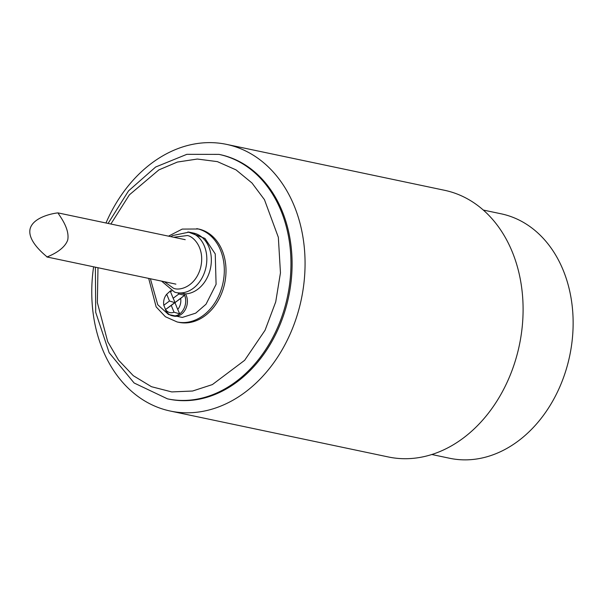 <?xml version="1.0" encoding="UTF-8"?>
<svg xmlns="http://www.w3.org/2000/svg" width="603" height="603" viewBox="0 0 603 603"><rect width="100%" height="100%" fill="white"/><g stroke="black" fill="none" stroke-linecap="round" stroke-linejoin="round"><path stroke-width="0.9" d="M170.34 411.058L388.362 456.968A136.27 105.148 -78.1 0 0 519.334 345.293A136.27 105.148 -78.1 0 0 444.524 190.284L226.502 144.366A136.27 105.148 101.9 0 1 301.304 299.374A136.27 105.148 101.9 0 1 170.34 411.058A136.27 105.148 101.9 0 1 93.608 266.805M105.992 222.997A136.27 105.148 101.9 0 1 226.502 144.366M218.949 154.383L220.08 154.617A124.911 96.382 101.9 0 1 226.215 156.192A124.911 96.382 101.9 0 1 287.752 300.716A124.911 96.382 101.9 0 1 168.599 399.08L167.468 398.847A124.911 96.382 -78.1 0 0 287.518 296.472A124.911 96.382 -78.1 0 0 218.949 154.383L186.862 154.323L155.664 167.001L128.537 190.88L108.095 223.434M431.823 454.511L449.634 458.265A124.911 96.382 -78.1 0 0 567.792 363.88A124.911 96.382 -78.1 0 0 501.116 213.801L483.305 210.055M196.812 228.635A47.697 36.798 -78.1 0 1 222.997 282.89A47.697 36.798 -78.1 0 1 177.161 321.972L178.857 322.334A47.697 36.798 -78.1 0 0 224.693 283.244A47.697 36.798 -78.1 0 0 198.508 228.989L182.227 229.087L168.486 236.157M172.232 315.768L173.928 316.123A13.628 10.515 -78.1 0 0 185.468 309.347A13.628 10.515 -78.1 0 0 185.468 293.902A30.889 23.834 -78.1 0 0 211.005 265.237A30.889 23.834 -78.1 0 0 193.54 233.075L189.01 232.125A30.889 23.834 101.9 0 1 206.166 266.292A30.889 23.834 101.9 0 1 177.787 292.824L183.772 293.548A13.628 10.515 101.9 0 1 184.631 295.274A13.628 10.515 101.9 0 1 179.717 313.892A13.628 10.515 101.9 0 1 172.232 315.768A13.628 10.515 101.9 0 1 165.833 310.432L165.448 309.656M185.468 293.902L183.772 293.548M169.669 291.543A13.628 10.515 101.9 0 1 169.842 291.4A13.628 10.515 101.9 0 1 170.37 290.978A13.628 10.515 101.9 0 1 170.905 290.601M174.764 292.184A30.889 23.834 -78.1 0 0 176.287 292.576A30.889 23.834 -78.1 0 0 177.787 292.824A11.005 8.487 101.9 0 1 178.835 294.015L184.631 295.274L180.636 298.425A11.005 8.487 101.9 0 1 177.727 309.445L179.717 313.892L174.033 312.203A11.005 8.487 101.9 0 1 165.591 309.656L163.797 305.246A11.005 8.487 101.9 0 1 166.707 294.234L170.37 290.978L170.4 291.475A11.005 8.487 101.9 0 1 171.802 291.053M174.033 312.203L171.267 305.42L165.456 309.595L175.043 302.435L173.159 298.251L178.835 294.015M173.694 237.25L187.345 235.547C193.518 236.263 205.427 248.376 200.55 267.951C195.131 287.352 179.053 291.03 173.43 288.196L164.325 281.699M170.4 291.475L173.159 298.251M163.797 305.246L169.473 301.01L166.707 294.234M180.636 298.425L174.96 302.661L177.727 309.445M184.631 295.274L171.267 305.42M169.473 301.01L174.96 302.661M30.15 228.71C33.451 216.507 55.009 213.025 58.069 212.904L58.393 213.025C56.23 212.098 70.212 226.864 67.732 239.971C63.669 251.752 45.059 257.458 47.072 257.006C47.652 256.931 26.864 242.014 30.15 228.71M110.869 224.022L129.359 194.867L158.875 169.895L177.388 162.056L197.332 159.041L217.374 161.627L236.022 169.88L251.994 183.011L264.453 199.668L278.345 237.318L280.455 272.858L275.722 301.892L265.056 330.263L244.637 360.315L212.384 384.578L192.583 391.023L171.742 391.92L151.443 386.696L133.301 375.692L118.52 360.112L107.696 341.63L97.347 302.533L97.987 267.732M187.955 231.929L204.967 238.426L215.248 253.946L216.085 284.33L206.007 304.236L195.726 313.138L182.31 317.434L168.478 314.472L157.752 304.749L150.388 278.767M167.468 398.847L134.122 382.995L109.143 352.71L95.704 312.294L95.38 267.182M177.161 321.972L165.38 316.726L156.139 306.874L148.685 278.405M169.337 291.822L169.842 291.4M176.287 292.576L174.644 292.154L161.581 281.119M170.935 236.67L172.428 235.615L189.01 232.125M47.072 257.006L175.903 284.134M58.069 212.904L185.219 239.677"/></g></svg>
